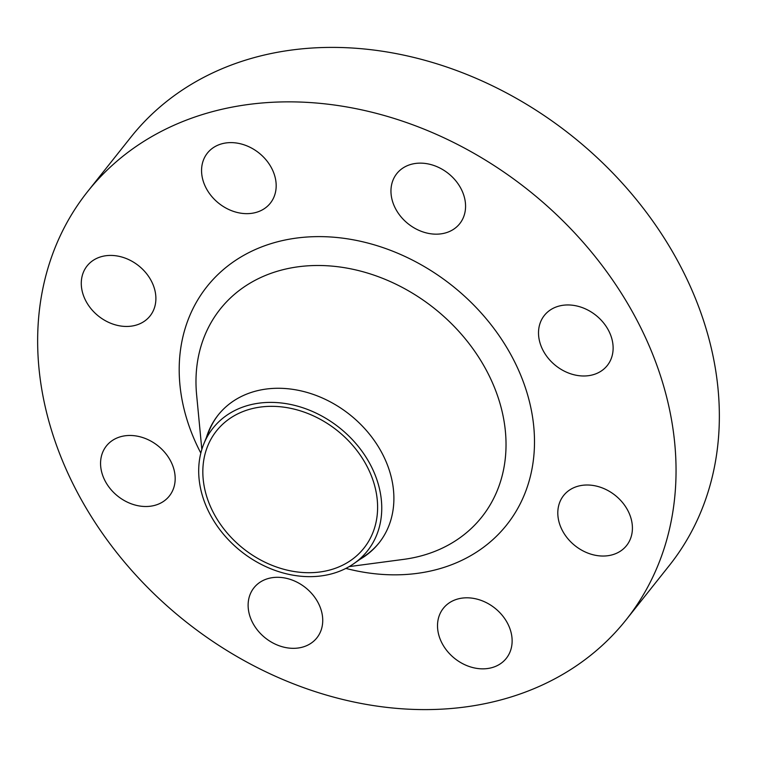 <?xml version="1.0" encoding="UTF-8"?>
<svg xmlns="http://www.w3.org/2000/svg" width="757" height="757" viewBox="0 0 757 757"><rect width="100%" height="100%" fill="white"/><g stroke="black" fill="none" stroke-linecap="round" stroke-linejoin="round"><path stroke-width="1.14" d="M206.027 187.925A40.206 32.201 -141.5 0 0 270.344 203.16A40.206 32.201 -141.5 0 0 271.716 168.347A40.206 32.201 -141.5 0 0 207.399 153.103A40.206 32.201 -141.5 0 0 206.027 187.925M85.74 300.728A40.206 32.201 -141.5 0 0 150.056 315.962A40.206 32.201 -141.5 0 0 151.428 281.15A40.206 32.201 -141.5 0 0 87.112 265.915A40.206 32.201 -141.5 0 0 85.74 300.728M105.024 480.78A40.206 32.201 -141.5 0 0 169.341 496.015A40.206 32.201 -141.5 0 0 170.722 461.202A40.206 32.201 -141.5 0 0 106.396 445.968A40.206 32.201 -141.5 0 0 105.024 480.78M252.583 622.604A40.206 32.201 -141.5 0 0 316.899 637.839A40.206 32.201 -141.5 0 0 318.271 603.026A40.206 32.201 -141.5 0 0 253.955 587.792A40.206 32.201 -141.5 0 0 252.583 622.604M441.974 643.119A40.206 32.201 -141.5 0 0 506.291 658.353A40.206 32.201 -141.5 0 0 507.673 623.541A40.206 32.201 -141.5 0 0 443.347 608.306A40.206 32.201 -141.5 0 0 441.974 643.119M562.262 530.307A40.206 32.201 -141.5 0 0 626.578 545.551A40.206 32.201 -141.5 0 0 627.95 510.729A40.206 32.201 -141.5 0 0 563.634 495.494A40.206 32.201 -141.5 0 0 562.262 530.307M395.419 208.44A40.206 32.201 -141.5 0 0 459.736 223.675A40.206 32.201 -141.5 0 0 461.108 188.862A40.206 32.201 -141.5 0 0 396.791 173.627A40.206 32.201 -141.5 0 0 395.419 208.44M542.977 350.264A40.206 32.201 -141.5 0 0 607.294 365.499A40.206 32.201 -141.5 0 0 608.666 330.686A40.206 32.201 -141.5 0 0 544.349 315.442A40.206 32.201 -141.5 0 0 542.977 350.264M209.642 513.539A98.647 78.993 38.5 0 1 203.803 443.914A98.647 78.993 38.5 0 1 282.986 403.188A98.647 78.993 38.5 0 1 370.807 465.508A98.647 78.993 38.5 0 1 354.125 563.445A98.647 78.993 38.5 0 1 209.642 513.539M203.803 443.914L209.15 430.761A102.753 82.276 38.5 0 1 218.432 414.704M379.285 542.608A102.753 82.276 38.5 0 1 365.735 555.269L354.125 563.445M206.443 437.414A102.753 82.276 38.5 0 1 218.12 415.091A102.753 82.276 38.5 0 1 382.493 454.03A102.753 82.276 38.5 0 1 378.973 542.996A102.753 82.276 38.5 0 1 359.859 559.404M75.832 489.486A344.009 275.463 38.5 0 1 87.585 191.625A344.009 275.463 38.5 0 1 637.867 321.98A344.009 275.463 38.5 0 1 626.105 619.841A344.009 275.463 38.5 0 1 75.832 489.486M87.585 191.625L130.895 137.159A344.009 275.463 38.5 0 1 681.168 267.514A344.009 275.463 38.5 0 1 669.415 565.375L626.105 619.841M367.154 466.596A94.18 75.416 38.5 0 1 363.937 548.134A94.18 75.416 38.5 0 1 213.285 512.451A94.18 75.416 38.5 0 1 216.502 430.903A94.18 75.416 38.5 0 1 367.154 466.596M349.185 566.605L403.642 559.376A167.079 133.79 -141.5 0 0 487.489 372.397A167.079 133.79 -141.5 0 0 306.33 265.934A167.079 133.79 -141.5 0 0 196.612 394.747L201.835 449.431M200.823 453.074A191.455 153.311 38.5 0 1 200.444 452.345A191.455 153.311 38.5 0 1 272.586 243.167A191.455 153.311 38.5 0 1 513.246 359.121A191.455 153.311 38.5 0 1 506.49 525.159A191.455 153.311 38.5 0 1 345.864 568.403"/></g></svg>
